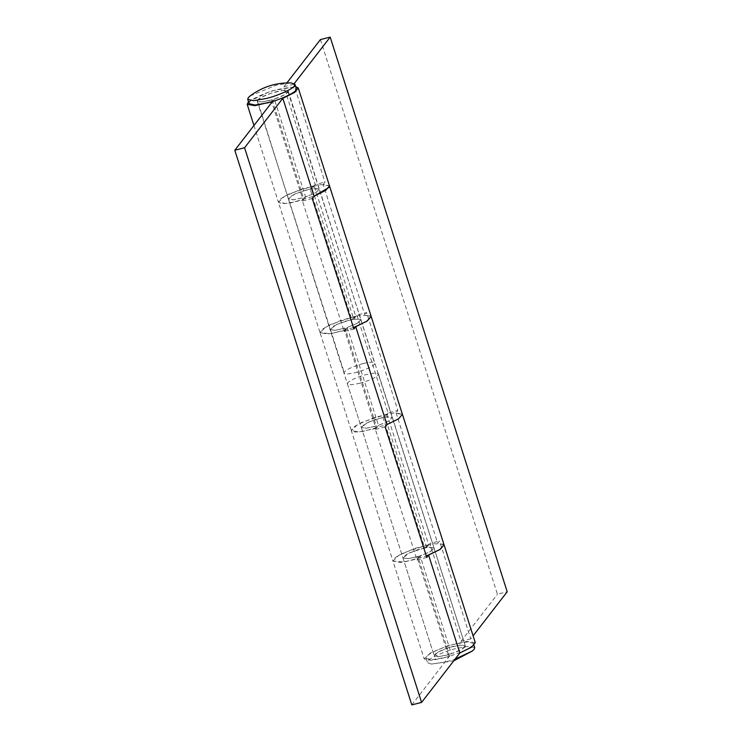 <?xml version="1.0" encoding="UTF-8"?>
<svg xmlns="http://www.w3.org/2000/svg" width="742" height="742" viewBox="0 0 742 742"><rect width="100%" height="100%" fill="white"/><g stroke="black" fill="none" stroke-linecap="round" stroke-linejoin="round"><path stroke-width="0.56" stroke-dasharray="3.71 2.78" d="M359.536 383.354C368.394 380.915 374.524 378.244 377.928 375.331L378.513 373.968L374.645 373.068L366.39 374.497C357.533 376.936 351.402 379.607 347.998 382.52L347.414 383.892L351.281 384.783L359.536 383.354M464.696 647.228L465.29 645.855L461.422 644.965L453.158 646.393C444.3 648.833 438.179 651.504 434.775 654.416L434.191 655.78L438.049 656.67L446.313 655.242C455.171 652.812 461.292 650.14 464.696 647.228M444.541 657.542C455.143 655.047 470.122 648.573 472.45 645.364L473.34 643.286L467.469 641.932L454.939 644.102C444.328 646.588 429.349 653.062 427.021 656.271L426.131 658.349L432.002 659.703L444.541 657.542M474.722 647.636L468.861 646.282L456.321 648.452C445.719 650.938 430.74 657.412 428.412 660.621L427.522 662.699L431.408 664.081L445.923 661.892L455.05 659.165M310.137 188.969L314.098 185.713L355.752 316.222L351.782 319.487L310.137 188.969L294.982 193.94L288.406 199.004L293.674 199.774L304.962 197.196L315.665 192.762L319.505 189.08L312.085 188.607L353.739 319.116L356.856 315.081L366.631 312.595L364.823 314.933L371.185 316.528M314.098 185.713L289.213 193.875L280.866 198.615L278.417 202.195L282.034 203.66L290.576 202.974L314.061 196.194M329.244 187.225L329.504 185.89L323.169 184.415L364.823 314.933M353.442 327.584L331.21 333.65L320.062 332.704L322.52 329.123L330.858 324.384L355.752 316.222M323.169 184.415L324.977 182.087L293.739 84.208L294.259 83.531M353.739 319.116L361.159 319.589L357.319 323.271L346.616 327.704L335.328 330.283L330.06 329.513L361.298 427.392L366.567 428.171L377.854 425.583L388.558 421.15L392.397 417.468L387.129 416.689L375.842 419.276L365.138 423.71L361.298 427.392L367.874 422.328L383.02 417.366L386.99 414.11L362.096 422.263L353.758 427.012L351.3 430.583L357.616 424.526L375.192 417.245L393.742 412.997L402.396 414.277L396.061 412.812L397.87 410.474L366.631 312.595M396.061 412.812L437.715 543.32L439.514 540.983L470.753 638.871L473.099 635.838M293.739 84.208L283.963 86.693L315.202 184.572L324.977 182.087M315.202 184.572L312.085 188.607M470.753 638.871L460.986 641.357L429.748 543.478L439.514 540.983M383.02 417.366L424.674 547.874L428.644 544.619L403.75 552.781L395.403 557.52L392.954 561.091L404.093 562.037L426.335 555.971M444.041 544.786L437.715 543.32M424.674 547.874L409.519 552.836L402.952 557.901L408.211 558.68L419.508 556.092L430.202 551.658L434.051 547.976L426.631 547.503L429.748 543.478M345.049 328.177L344.696 330.515L375.934 428.403L376.287 426.066L345.049 328.177L334.753 330.338L330.06 329.513L336.636 324.449L351.782 319.487M356.856 315.081L388.094 412.969L397.87 410.474M347.414 383.892L434.191 655.78L438.874 656.614L449.179 654.453L417.941 556.574L417.579 558.912L400.661 562.455L392.954 561.091L351.3 430.583L354.926 432.048L363.459 431.362L386.953 424.582M257.335 100.291C259.96 97.378 266.23 94.531 276.145 91.73C284.65 89.745 288.638 89.838 288.1 92.027C285.475 94.93 279.215 97.786 269.3 100.578C260.785 102.572 256.797 102.47 257.335 100.291L288.406 199.004L293.099 199.83L303.404 197.669L272.166 99.79L261.861 101.951L257.168 101.116L261.017 97.434L271.711 93L283.008 90.422L288.267 91.192L284.631 94.763L274.364 99.103L305.602 196.982L315.869 192.642L319.505 189.08L314.246 188.301L302.949 190.889L292.255 195.313L288.406 199.004L330.06 329.513L333.9 325.831L344.603 321.397L355.891 318.81L361.159 319.589L357.523 323.15L347.256 327.491L378.494 425.379L388.762 421.029L392.397 417.468L384.977 416.995L426.631 547.503M388.094 412.969L384.977 416.995M283.963 86.693L286.904 82.891M320.414 39.586L497.428 594.249L507.203 591.764M460.986 641.357L497.428 594.249M386.99 414.11L428.644 544.619M417.941 556.574L407.636 558.735L402.952 557.901L361.298 427.392L365.992 428.227L376.287 426.066M288.1 92.027L465.29 645.855L460.021 645.086L448.734 647.664L438.03 652.097L434.191 655.78L402.952 557.901L406.792 554.218L417.496 549.785L428.783 547.197L434.051 547.976L430.416 551.538L420.139 555.888L451.377 653.767L461.654 649.426L465.29 645.855L378.513 373.968M378.494 425.379L375.369 429.405L417.023 559.913L420.139 555.888M411.81 704.9L451.377 653.767M272.527 101.478L274.364 99.103M305.602 196.982L302.486 201.017L344.13 331.526L347.256 327.491M344.696 330.515L327.769 334.067L320.062 332.704L351.3 430.583L359.007 431.946L375.934 428.403M329.504 185.89L320.85 184.61L302.309 188.858L284.724 196.138L278.417 202.195L320.062 332.704L325.488 327.157L341.209 320.275L359.174 315.582L370.202 315.471L371.158 316.398M375.369 429.405L385.144 426.919M417.023 559.913L426.798 557.428M449.179 654.453L448.817 656.791L431.9 660.343L424.192 658.97L392.954 561.091L398.779 555.313L415.344 548.245L433.625 543.738L443.67 544.229M302.486 201.017L312.252 198.522M253.94 125.5L278.417 202.195L286.124 203.558L303.042 200.006L303.404 197.669M344.13 331.526L353.906 329.031M424.192 658.97L430.508 652.923L448.085 645.642L466.635 641.394L475.279 642.665M248.487 101.71L271.071 90.978L295.687 86.638M272.166 99.79L271.804 102.127L303.042 200.006M417.579 558.912L448.817 656.791M362.921 363.626C371.427 361.642 375.415 361.734 374.877 363.914C372.252 366.826 365.982 369.674 356.067 372.475C347.562 374.46 343.574 374.367 344.112 372.187C346.737 369.275 353.007 366.427 362.921 363.626M288.267 91.192L374.877 363.914M257.168 101.116L344.112 372.187M249.117 103.685L249.377 102.433C250.091 99.53 266.128 92.175 277.916 89.439L290.456 87.268L296.318 88.623M250.091 95.959L276.534 85.089L291.05 82.891M473.34 643.286L473.971 645.271M426.131 658.349L427.522 662.699M431.408 664.081L453.77 660.816"/><path stroke-width="1.11" d="M455.05 659.165L472.366 651.012L474.194 649.296L474.722 647.636L473.971 645.271M371.185 316.528L367.253 320.989L355.715 326.703L353.906 329.031L312.252 198.522L314.061 196.194L329.244 187.225M295.687 86.638L298.265 88.001L294.537 92.481L282.823 98.315L314.061 196.194L325.775 190.369L329.504 185.89L371.158 316.398L366.771 321.305L353.442 327.584M286.904 82.891L320.414 39.586L330.19 37.1L507.203 591.764L473.099 635.838M330.19 37.1L293.739 84.208M426.335 555.971L439.663 549.692L444.041 544.786L440.321 549.266L428.598 555.09L426.798 557.428L385.144 426.919L386.953 424.582L398.667 418.757L402.396 414.277L371.158 316.398M282.823 98.315L244.572 147.751L234.797 150.236L411.81 704.9L421.586 702.414L459.836 652.979L471.56 647.145L475.279 642.665L402.396 414.277L398.667 418.757L386.953 424.582L355.715 326.703M234.797 150.236L272.527 101.478M443.67 544.229L444.041 544.786M271.878 101.673L254.886 105.679L247.179 104.307L248.487 101.71M244.572 147.751L421.586 702.414M428.598 555.09L459.836 652.979M294.936 84.273L296.318 88.623L296.067 89.884C295.344 92.787 279.307 100.133 267.519 102.878L254.979 105.039L249.117 103.685L247.735 99.335L248.264 97.684L250.091 95.959C262.251 86.925 275.903 82.566 291.05 82.891L294.936 84.273L294.676 85.534C293.962 88.437 277.925 95.783 266.137 98.528L253.597 100.689L247.735 99.335M453.77 660.816L472.366 651.012M329.504 185.89L298.265 88.001M253.94 125.5L247.179 104.307"/></g></svg>
